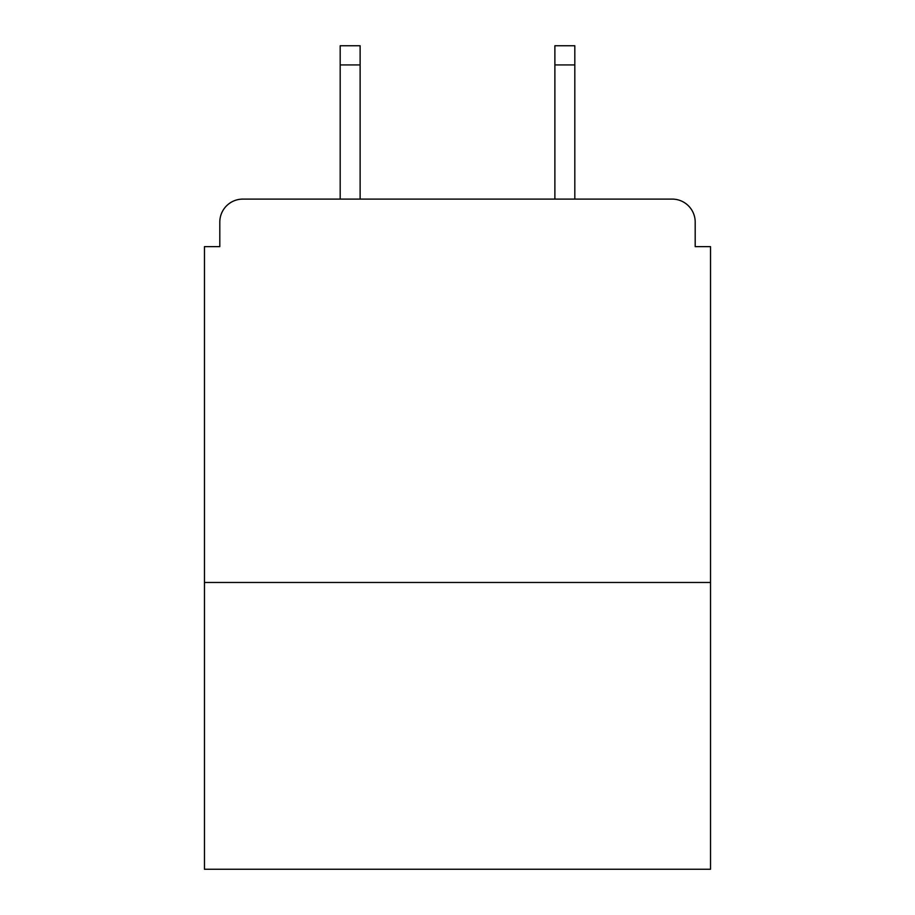 <?xml version="1.0" encoding="UTF-8"?>
<svg xmlns="http://www.w3.org/2000/svg" width="915" height="915" viewBox="0 0 915 915"><rect width="100%" height="100%" fill="white"/><g stroke="black" fill="none" stroke-linecap="round" stroke-linejoin="round"><path stroke-width="1.37" d="M710.532 582.478L710.532 246.638L695.194 246.638L695.194 222.105A23.001 23.001 0 0 0 672.193 199.104L242.807 199.104A23.001 23.001 0 0 0 219.806 222.105L219.806 246.638L204.468 246.638L204.468 869.25L710.532 869.25L710.532 582.478L204.468 582.478M219.806 222.105L219.806 246.638M672.193 199.104L577.113 199.104M337.887 199.104L242.807 199.104M695.194 246.638L695.194 222.105M360.121 64.919L340.186 64.919L340.186 45.75L360.121 45.75L360.121 199.104M340.186 64.919L340.186 199.104M574.814 45.75L574.814 64.919L554.879 64.919L554.879 45.75L574.814 45.75M554.879 199.104L554.879 64.919M574.814 199.104L574.814 64.919"/></g></svg>

